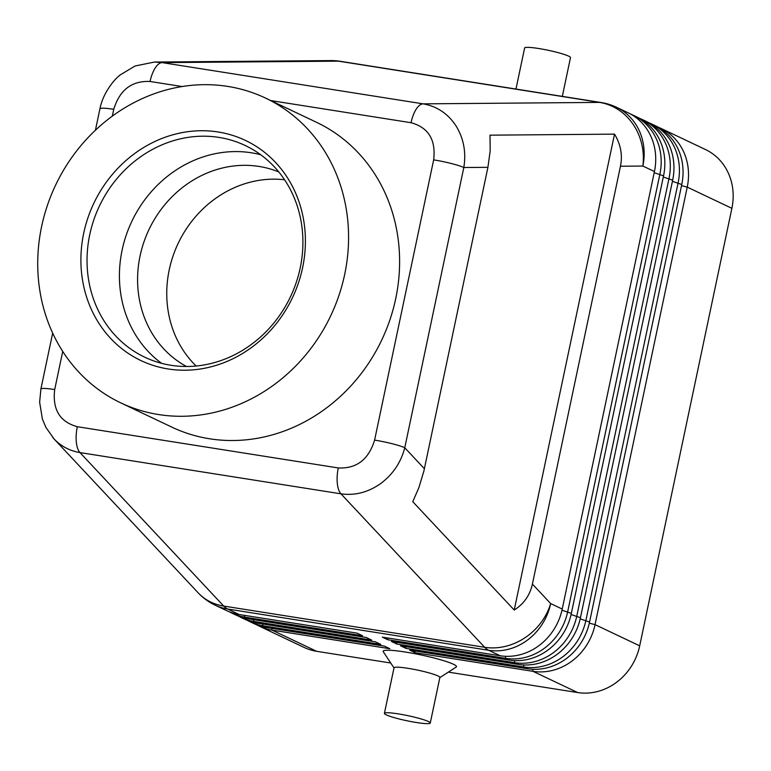 <?xml version="1.0" encoding="UTF-8"?>
<svg xmlns="http://www.w3.org/2000/svg" width="771" height="771" viewBox="0 0 771 771"><rect width="100%" height="100%" fill="white"/><g stroke="black" fill="none" stroke-linecap="round" stroke-linejoin="round"><path stroke-width="1.16" d="M186.457 366.485A107.786 97.291 115.4 0 1 140.071 255.953A107.786 97.291 115.4 0 1 258.979 166.43A107.786 97.291 115.4 0 1 278.832 171.991M95.421 130.222L99.931 108.817A23.429 2.592 11.9 0 1 101.541 108.239A23.429 2.592 11.9 0 1 113.751 109.318C119.688 89.908 131.793 80.627 150.066 81.485A23.429 9.753 -81 0 1 155.202 67.973A23.429 9.753 -81 0 1 162.161 62.615L154.508 62.046L330.904 60.591A56.235 51.011 -90.5 0 1 338.527 61.16A56.235 23.4 -81 0 1 340.146 61.275L601.129 102.514A56.235 23.4 99 0 0 599.51 102.398L423.134 103.854L162.161 62.615L338.527 61.16L599.51 102.398A56.235 51.011 -90.5 0 1 633.126 124.343A56.235 51.011 -90.5 0 1 642.86 166.044L654.434 171.538L562.232 609.051A56.235 50.761 115.4 0 1 539.286 645.385A56.235 50.761 115.4 0 1 500.196 655.764L382.339 637.145L387.803 639.737L505.66 658.357A56.235 50.761 -64.6 0 0 544.76 647.987A56.235 50.761 -64.6 0 0 567.697 611.654L659.899 174.14A56.235 50.761 -64.6 0 0 653.249 133.132A56.235 50.761 -64.6 0 0 633.511 115.361A56.235 50.761 -64.6 0 0 630.736 114.147M52.727 437.456L54.057 438.94C61.121 446.332 69.756 450.881 79.982 452.587L340.955 493.825C354.872 495.772 368.075 492.38 380.566 483.639C392.825 474.502 400.891 462.552 404.765 447.758A23.429 2.592 -168.1 0 0 392.15 443.72A23.429 2.592 -168.1 0 0 374.6 440.106C368.673 459.526 356.568 468.797 338.286 467.949L77.312 426.71C59.868 421.92 52.332 409.536 54.693 389.557A23.429 2.592 -168.1 0 0 42.482 388.478A23.429 2.592 -168.1 0 0 40.882 389.047A23.429 2.592 -168.1 0 0 40.882 389.172M451.208 163.491A23.429 2.592 11.9 0 1 463.814 167.519C466.291 152.215 463.67 138.308 455.969 125.808C447.893 113.607 436.945 106.292 423.134 103.854A23.429 9.753 99 0 0 416.176 109.203A23.429 9.753 99 0 0 411.039 122.714C428.493 127.504 436.029 139.888 433.659 159.867A23.429 2.592 11.9 0 1 451.208 163.491M487.918 167.326L490.183 150.894L489.999 135.166L614.516 134.144C620.722 144.35 622.708 155.048 620.462 166.228L532.414 584.071C529.956 595.202 523.894 603.857 514.228 610.034L412.764 501.69L418.836 487.744L423.886 471.071L487.918 167.326L463.814 167.519L404.765 447.758L424.397 468.729M256.733 624.828A56.235 50.761 -64.6 0 0 259.422 626.216A56.235 50.761 -64.6 0 0 272.028 630.109L389.885 648.729L384.421 646.137L266.554 627.507A56.235 50.761 115.4 0 1 253.958 623.614L250.315 621.889A56.235 50.761 -64.6 0 0 262.911 625.782L380.768 644.402L375.304 641.809L257.447 623.18A56.235 50.761 115.4 0 1 244.841 619.286L241.198 617.561A56.235 50.761 -64.6 0 0 253.804 621.455L371.661 640.075L366.196 637.472L248.329 618.853A56.235 50.761 115.4 0 1 235.733 614.959L232.09 613.234A56.235 50.761 -64.6 0 0 244.686 617.128L362.543 635.747L357.079 633.145L239.222 614.526A56.235 50.761 115.4 0 1 226.616 610.632L215.051 605.139A56.235 50.761 115.4 0 0 227.647 609.032A56.235 23.4 -81 0 1 225.614 607.789A56.235 23.4 -81 0 1 223.706 606.064L79.982 452.587A23.429 9.753 -81 0 1 76.339 442.197A23.429 9.753 -81 0 1 77.312 426.71M405.748 646.618L406.028 648.392L523.885 667.011A56.235 50.761 -64.6 0 0 562.984 656.641A56.235 50.761 -64.6 0 0 585.921 620.308L678.123 182.794A56.235 50.761 -64.6 0 0 671.474 141.787A56.235 50.761 -64.6 0 0 651.736 124.015L655.379 125.74A56.235 50.761 115.4 0 1 675.126 143.512A56.235 50.761 115.4 0 1 681.766 184.52L589.564 622.033A56.235 50.761 115.4 0 1 566.627 658.376A56.235 50.761 115.4 0 1 527.528 668.746L409.671 650.126L415.135 652.719L533.002 671.339A56.235 50.761 -64.6 0 0 572.092 660.969A56.235 50.761 -64.6 0 0 595.039 624.635L687.231 187.122A56.235 50.761 -64.6 0 0 680.591 146.114A56.235 50.761 -64.6 0 0 660.853 128.343A56.235 50.761 -64.6 0 0 658.068 127.128M532.674 669.267L533.002 671.339L577.652 692.551A56.235 50.761 -64.6 0 0 616.742 682.171A56.235 50.761 -64.6 0 0 639.689 645.838L595.039 624.635L589.314 623.18M681.525 185.666L687.231 187.122L731.881 208.324A56.235 50.761 -64.6 0 0 725.241 167.317A56.235 50.761 -64.6 0 0 705.494 149.545L660.853 128.343M633.511 115.361L637.154 117.086A56.235 50.761 115.4 0 1 656.902 134.858A56.235 50.761 115.4 0 1 663.542 175.865L571.34 613.379A56.235 50.761 115.4 0 1 548.403 649.712A56.235 50.761 115.4 0 1 509.303 660.092L391.446 641.472L396.911 644.064L514.777 662.684A56.235 50.761 -64.6 0 0 553.867 652.314A56.235 50.761 -64.6 0 0 576.814 615.981L669.006 178.467A56.235 50.761 -64.6 0 0 662.366 137.46A56.235 50.761 -64.6 0 0 642.628 119.688A56.235 50.761 -64.6 0 0 639.843 118.474M642.628 119.688L646.271 121.413A56.235 50.761 115.4 0 1 666.009 139.185A56.235 50.761 115.4 0 1 672.659 180.192L580.457 617.706A56.235 50.761 115.4 0 1 557.51 654.039A56.235 50.761 115.4 0 1 518.42 664.419L400.563 645.799L406.028 648.392M620.462 166.228L642.86 166.044A56.235 50.761 115.4 0 0 636.21 125.037A56.235 50.761 115.4 0 0 616.472 107.265L628.047 112.759A56.235 50.761 115.4 0 1 647.785 130.53A56.235 50.761 115.4 0 1 654.434 171.538M562.319 96.385L570.482 57.642A23.429 2.592 -168.1 0 0 538.447 48.477A23.429 2.592 -168.1 0 0 524.627 47.975L515.972 89.06M430.266 723.025L439.875 677.449A23.429 2.592 -168.1 0 0 407.83 668.293A23.429 2.592 -168.1 0 0 394.02 667.792L384.411 713.358A23.429 2.592 -168.1 0 0 416.456 722.523A23.429 2.592 -168.1 0 0 430.266 723.025A23.429 2.592 -168.1 0 0 398.231 713.869A23.429 2.592 -168.1 0 0 384.411 713.358M394.097 668.1L383.274 651.717A37.49 4.154 11.9 0 1 405.247 652.025A37.49 4.154 11.9 0 1 441.995 660.178A37.49 4.154 11.9 0 1 456.181 667.079L439.672 677.699M196.142 366.013A107.786 97.291 115.4 0 1 169.234 269.802A107.786 97.291 115.4 0 1 284.595 179.788M83.711 233.189A121.847 109.974 115.4 0 1 218.116 131.986A121.847 109.974 115.4 0 1 302.589 267.768A121.847 109.974 115.4 0 1 168.174 368.972A121.847 109.974 115.4 0 1 83.711 233.189M89.735 234.712A117.163 105.743 115.4 0 1 245.236 145.517A117.163 105.743 115.4 0 1 300.208 267.971A117.163 105.743 115.4 0 1 144.707 357.175A117.163 105.743 115.4 0 1 89.735 234.712M161.621 363.334A117.163 105.743 115.4 0 1 122.117 250.093A117.163 105.743 115.4 0 1 251.356 152.783A117.163 105.743 115.4 0 1 260.694 154.73M344.685 274.418A168.704 152.273 115.4 0 1 120.777 402.876A168.704 152.273 115.4 0 1 41.615 226.529A168.704 152.273 115.4 0 1 265.523 98.081A168.704 152.273 115.4 0 1 344.685 274.418M265.523 98.081L316.553 122.319A168.704 152.273 115.4 0 1 395.716 298.656A168.704 152.273 115.4 0 1 171.798 427.105L120.777 402.876M387.524 637.964L387.803 639.737M396.631 642.291L396.911 644.064M651.736 124.015A56.235 50.761 -64.6 0 0 648.96 122.801M577.652 692.551L448.356 672.119M390.733 663.012L316.669 651.312L272.028 630.109L271.739 628.326M414.856 650.946L415.135 652.719M731.881 208.324L639.689 645.838M229.392 611.846A56.235 50.761 -64.6 0 0 232.09 613.234M238.509 616.174A56.235 50.761 -64.6 0 0 241.198 617.561M247.616 620.501A56.235 50.761 -64.6 0 0 250.315 621.889M259.422 626.216L304.073 647.418A56.235 50.761 -64.6 0 0 316.669 651.312M614.516 134.144L514.228 610.034M150.066 81.485L182.11 86.545M270.708 100.548L411.039 122.714M338.286 467.949A23.429 9.753 99 0 0 337.322 483.436A23.429 9.753 99 0 0 340.955 493.825L484.68 647.293A56.235 48.65 -43.1 0 0 524.926 637.79A56.235 48.65 -43.1 0 0 550.658 603.558L532.414 584.071M239.222 614.526L227.647 609.032L488.621 650.271L500.196 655.764M54.028 438.911L198.128 592.783A56.235 48.65 -43.1 0 0 223.706 606.064L484.68 647.293A56.235 23.4 99 0 0 486.588 649.028A56.235 23.4 99 0 0 488.621 650.271A56.235 50.761 115.4 0 0 527.721 639.891A56.235 50.761 115.4 0 0 550.658 603.558L562.232 609.051M571.34 613.379L561.982 610.198M580.457 617.706L571.089 614.526M589.564 622.033L580.206 618.853M654.193 172.685L663.542 175.865M663.301 177.012L672.659 180.192M672.418 181.339L681.766 184.52M523.557 664.939L523.885 667.011L527.528 668.746M514.45 660.612L514.777 662.684L518.42 664.419M505.333 656.285L505.66 658.357L509.303 660.092M248.329 618.853L244.686 617.128L244.407 615.345M257.447 623.18L253.804 621.455L253.514 619.672M266.554 627.507L262.911 625.782L262.632 623.999M433.659 159.867L374.6 440.106M54.693 389.557L62.73 351.431M112.315 116.151L113.751 109.318M52.669 333.101L40.882 389.056M40.902 389.056L39.629 402.183L42.386 419.048L45.894 427.404L54.066 438.94M198.128 592.783A56.235 56.235 0 0 0 215.051 605.139M99.96 108.817C102.514 94.37 113.424 79.827 120.421 74.787L135.098 65.978L154.508 62.046M340.146 61.275A56.235 56.235 0 0 0 330.904 60.591M616.472 107.265A56.235 56.235 0 0 0 601.129 102.514"/></g></svg>
